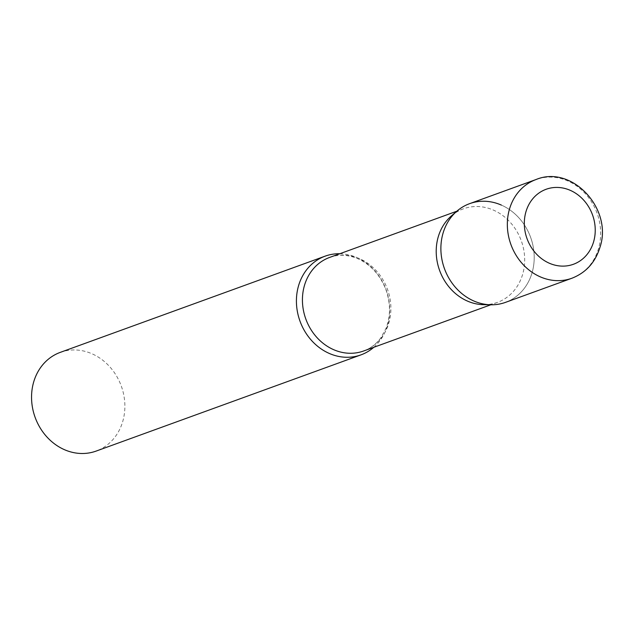 <?xml version="1.0" encoding="UTF-8"?>
<svg xmlns="http://www.w3.org/2000/svg" width="632" height="632" viewBox="0 0 632 632"><rect width="100%" height="100%" fill="white"/><g stroke="black" fill="none" stroke-linecap="round" stroke-linejoin="round"><path stroke-width="0.47" stroke-dasharray="3.16 2.37" d="M505.474 302.373A52.511 45.836 70 0 0 532.112 272.613A52.511 45.836 70 0 0 518.967 217.922A52.511 45.836 70 0 0 469.616 203.662M451.43 215.883A49.778 43.45 -110 0 1 463.446 208.805A49.778 43.45 -110 0 1 493.553 210.164A49.778 43.45 -110 0 1 524.631 257.587A49.778 43.45 -110 0 1 497.439 302.38A49.778 43.45 -110 0 1 483.685 304.679M339.787 253.732A52.511 45.836 -110 0 1 356.906 257.579A52.511 45.836 -110 0 1 388.727 299.236A52.511 45.836 -110 0 1 373.781 347.308M60.285 352.372A52.511 45.836 -110 0 1 92.043 353.802A52.511 45.836 -110 0 1 124.828 403.824A52.511 45.836 -110 0 1 96.143 451.082M501.373 205.092A52.511 45.836 -110 0 1 533.906 263.354A52.511 45.836 -110 0 1 490.969 304.79M571.928 278.23A52.511 45.836 70 0 0 598.567 248.471A52.511 45.836 70 0 0 585.422 193.779A52.511 45.836 70 0 0 536.07 179.52M329.667 257.414A49.778 43.45 -110 0 1 359.782 258.764A49.778 43.45 -110 0 1 390.853 306.188A49.778 43.45 -110 0 1 363.661 350.981C370.502 348.493 376.245 344.077 380.899 337.733L385.931 328.545C390.631 316.482 390.679 303.652 386.057 290.064C380.282 275.141 370.937 264.721 358.028 258.804C348.129 254.633 338.673 254.175 329.667 257.414M463.446 208.805L456.833 211.214M497.439 302.38L490.827 304.782"/><path stroke-width="0.95" d="M536.07 179.52L469.616 203.662A52.511 45.836 70 0 0 442.977 233.413A52.511 45.836 70 0 0 456.122 288.113A52.511 45.836 70 0 0 505.474 302.373L571.928 278.23C585.967 272.708 595.312 262.391 599.981 247.262C613.04 209.105 572.015 164.494 536.07 179.52A52.511 45.836 70 0 0 509.432 209.271A52.511 45.836 70 0 0 522.577 263.971A52.511 45.836 70 0 0 571.928 278.23M456.936 211.12A52.511 45.836 -110 0 0 441.879 259.207A52.511 45.836 -110 0 0 473.708 300.943A52.511 45.836 -110 0 0 490.969 304.79L483.685 304.679A49.778 43.45 -110 0 1 467.332 301.03A49.778 43.45 -110 0 1 437.154 261.466A49.778 43.45 -110 0 1 451.43 215.883L456.936 211.12A52.511 45.836 -110 0 1 501.373 205.092M373.781 347.308A52.511 45.836 -110 0 1 361.006 354.86A52.511 45.836 -110 0 1 329.24 353.422A52.511 45.836 -110 0 1 296.463 303.4A52.511 45.836 -110 0 1 325.14 256.15A52.511 45.836 -110 0 1 339.787 253.732M361.006 354.86L96.143 451.082A52.511 45.836 -110 0 1 64.377 449.652A52.511 45.836 -110 0 1 31.6 399.629A52.511 45.836 -110 0 1 60.285 352.372L325.14 256.15M593.646 241.669A39.911 34.839 70 0 0 570.293 190.351A39.911 34.839 70 0 0 525.911 211.878A39.911 34.839 70 0 0 549.263 263.196A39.911 34.839 70 0 0 593.646 241.669M490.827 304.782L363.661 350.981A49.778 43.45 -110 0 1 333.554 349.63A49.778 43.45 -110 0 1 302.475 302.207A49.778 43.45 -110 0 1 329.667 257.414L456.833 211.214"/></g></svg>

